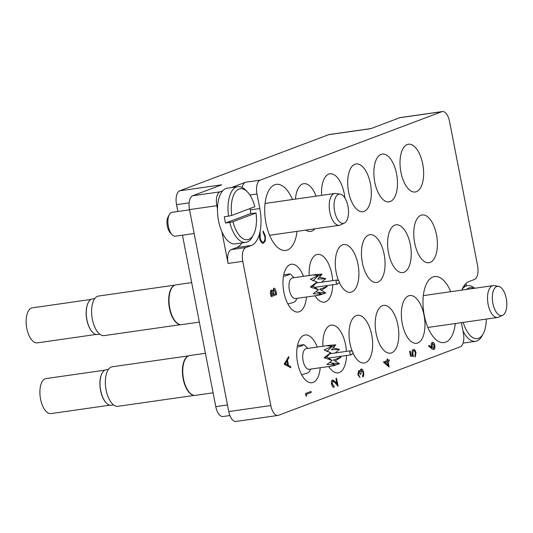 <?xml version="1.0" encoding="UTF-8"?>
<svg xmlns="http://www.w3.org/2000/svg" width="533" height="533" viewBox="0 0 533 533"><rect width="100%" height="100%" fill="white"/><g stroke="black" fill="none" stroke-linecap="round" stroke-linejoin="round"><path stroke-width="0.8" d="M450.765 291.691A33.366 15.817 81.9 0 0 434.595 276.547A33.366 15.817 81.9 0 0 424.241 315.256A33.366 15.817 81.9 0 0 444.049 342.599A33.366 15.817 81.9 0 0 455.322 323.524M292.47 199.529A33.366 15.817 81.9 0 0 276.301 184.378A33.366 15.817 81.9 0 0 265.954 223.087A33.366 15.817 81.9 0 0 285.761 250.437A33.366 15.817 81.9 0 0 297.028 231.362M317.248 347.056A24.118 11.433 81.9 0 0 305.109 334.984A24.118 11.433 81.9 0 0 303.943 335.284A24.118 11.433 81.9 0 0 297.401 361.727A24.118 11.433 81.9 0 0 311.945 382.734A24.118 11.433 81.9 0 0 313.111 382.434A24.118 11.433 81.9 0 0 320.206 367.743M346.417 351.367A24.118 11.433 81.9 0 0 331.266 325.13A24.118 11.433 81.9 0 0 330.1 325.43A24.118 11.433 81.9 0 0 322.931 346.237M328.768 366.517A24.118 11.433 81.9 0 0 338.102 372.88A24.118 11.433 81.9 0 0 339.268 372.58A24.118 11.433 81.9 0 0 346.497 355.498M352.926 352.886A24.118 11.433 81.9 0 0 364.259 363.02A24.118 11.433 81.9 0 0 365.425 362.72A24.118 11.433 81.9 0 0 371.967 336.276A24.118 11.433 81.9 0 0 357.423 315.269A24.118 11.433 81.9 0 0 356.264 315.569A24.118 11.433 81.9 0 0 352.246 351.274M339.181 282.157A24.118 11.433 81.9 0 0 350.514 292.297A24.118 11.433 81.9 0 0 351.68 291.997A24.118 11.433 81.9 0 0 358.223 265.554A24.118 11.433 81.9 0 0 343.678 244.54A24.118 11.433 81.9 0 0 342.512 244.847A24.118 11.433 81.9 0 0 338.502 280.545M332.665 280.638A24.118 11.433 81.9 0 0 317.521 254.401A24.118 11.433 81.9 0 0 316.355 254.701A24.118 11.433 81.9 0 0 309.187 275.514M315.023 295.795A24.118 11.433 81.9 0 0 324.357 302.151A24.118 11.433 81.9 0 0 325.516 301.851A24.118 11.433 81.9 0 0 332.745 284.769M303.497 276.327A24.118 11.433 81.9 0 0 291.358 264.261A24.118 11.433 81.9 0 0 290.192 264.561A24.118 11.433 81.9 0 0 283.656 291.005A24.118 11.433 81.9 0 0 298.194 312.012A24.118 11.433 81.9 0 0 299.359 311.712A24.118 11.433 81.9 0 0 306.462 297.021M316.062 196.151A24.118 11.433 81.9 0 0 303.77 183.678A24.118 11.433 81.9 0 0 302.604 183.978A24.118 11.433 81.9 0 0 295.475 199.095M305.822 230.103A24.118 11.433 81.9 0 0 310.606 231.429A24.118 11.433 81.9 0 0 311.772 231.129A24.118 11.433 81.9 0 0 314.83 228.81M344.911 198.023A24.118 11.433 81.9 0 0 329.934 173.818A24.118 11.433 81.9 0 0 328.768 174.118A24.118 11.433 81.9 0 0 321.619 195.351M354.925 164.264A24.118 11.433 81.9 0 0 348.382 190.701A24.118 11.433 81.9 0 0 362.926 211.714A24.118 11.433 81.9 0 0 364.092 211.414A24.118 11.433 81.9 0 0 370.635 184.971A24.118 11.433 81.9 0 0 356.091 163.957A24.118 11.433 81.9 0 0 354.925 164.264M381.082 154.403A24.118 11.433 81.9 0 0 374.546 180.847A24.118 11.433 81.9 0 0 389.083 201.854A24.118 11.433 81.9 0 0 390.249 201.554A24.118 11.433 81.9 0 0 396.792 175.11A24.118 11.433 81.9 0 0 382.248 154.104A24.118 11.433 81.9 0 0 381.082 154.403M382.421 305.715A24.118 11.433 81.9 0 0 375.878 332.152A24.118 11.433 81.9 0 0 390.423 353.166A24.118 11.433 81.9 0 0 391.588 352.866A24.118 11.433 81.9 0 0 398.131 326.423A24.118 11.433 81.9 0 0 383.587 305.409A24.118 11.433 81.9 0 0 382.421 305.715M408.578 295.855A24.118 11.433 81.9 0 0 402.035 322.298A24.118 11.433 81.9 0 0 416.579 343.305A24.118 11.433 81.9 0 0 417.745 343.005A24.118 11.433 81.9 0 0 424.288 316.562A24.118 11.433 81.9 0 0 409.744 295.555A24.118 11.433 81.9 0 0 408.578 295.855M394.833 225.126A24.118 11.433 81.9 0 0 388.29 251.569A24.118 11.433 81.9 0 0 402.835 272.583A24.118 11.433 81.9 0 0 404.001 272.276A24.118 11.433 81.9 0 0 410.537 245.84A24.118 11.433 81.9 0 0 395.999 224.826A24.118 11.433 81.9 0 0 394.833 225.126M420.99 215.272A24.118 11.433 81.9 0 0 414.447 241.716A24.118 11.433 81.9 0 0 428.992 262.722A24.118 11.433 81.9 0 0 430.158 262.423A24.118 11.433 81.9 0 0 436.7 235.979A24.118 11.433 81.9 0 0 422.156 214.972A24.118 11.433 81.9 0 0 420.99 215.272M368.676 234.986A24.118 11.433 81.9 0 0 362.134 261.43A24.118 11.433 81.9 0 0 376.671 282.437A24.118 11.433 81.9 0 0 377.837 282.137A24.118 11.433 81.9 0 0 384.38 255.693A24.118 11.433 81.9 0 0 369.835 234.687A24.118 11.433 81.9 0 0 368.676 234.986M407.245 144.543A24.118 11.433 81.9 0 0 400.703 170.986A24.118 11.433 81.9 0 0 415.247 191.993A24.118 11.433 81.9 0 0 416.406 191.693A24.118 11.433 81.9 0 0 422.949 165.25A24.118 11.433 81.9 0 0 408.411 144.243A24.118 11.433 81.9 0 0 407.245 144.543M228.764 411.563L270.804 405.546A12.059 5.716 81.9 0 0 277.966 415.427L235.919 421.45A12.059 5.716 -98.1 0 1 228.764 411.563L189.508 209.602A12.059 5.716 -98.1 0 1 192.666 195.758L219.996 191.847A12.059 5.716 81.9 0 0 216.838 205.691L217.471 208.969M177.855 211.481L176.53 204.665A12.059 5.716 -98.1 0 1 179.688 190.827L221.728 184.804L192.666 195.758M221.908 231.788L228.064 263.449A12.059 5.716 -98.1 0 1 231.222 249.611L236.672 247.552A32.16 15.244 81.9 0 0 241.855 242.928M270.804 405.546L242.775 261.343L228.064 263.449M461.831 290.105A32.16 15.244 81.9 0 1 468.967 281.531L474.417 279.479A12.059 5.716 81.9 0 0 477.575 265.641L449.546 121.437A12.059 5.716 81.9 0 0 442.383 111.55A12.059 5.716 81.9 0 0 441.804 111.703L399.763 117.72L370.695 128.673L328.648 134.696A12.059 5.716 -98.1 0 1 329.234 134.543L370.981 128.566M399.763 117.72A12.059 5.716 -98.1 0 1 400.343 117.573L442.383 111.55M466.368 285.788L465.922 283.503M231.222 249.611L245.933 247.499L251.383 245.446A32.16 15.244 81.9 0 0 259.251 234.72M245.933 247.499A12.059 5.716 81.9 0 0 242.775 261.343M277.966 415.427A12.059 5.716 81.9 0 0 278.546 415.28L460.212 346.823A12.059 5.716 81.9 0 0 463.37 332.985L461.365 322.658M242.175 187.496A12.059 5.716 -98.1 0 1 245.427 182.266L260.144 180.161L441.804 111.703M260.144 180.161A12.059 5.716 81.9 0 0 256.979 193.999L249.857 195.018M259.837 232.521A32.16 15.244 81.9 0 0 259.811 208.536L256.979 193.999M179.688 190.827L328.648 134.696M245.427 182.266L231.295 187.589M222.674 190.841L219.996 191.847M229.896 415.52L222.947 416.513A12.059 5.716 -98.1 0 1 215.785 406.632L182.459 235.186M306.628 396.166L305.935 395.686L305.509 393.507L311.032 391.442L311.239 392.501L306.348 394.34L306.628 396.166M306.695 396.152L305.935 395.686M306.002 395.673L305.509 393.507M305.582 393.494L311.032 391.442M334.238 387.238C333.098 387.458 332.239 386.405 331.679 384.08C331.326 381.875 331.639 380.482 332.605 379.909L335.024 381.555L337.049 383.953L335.983 378.47L336.543 378.257L338.102 386.265L334.957 382.547L332.852 380.948L332.246 383.92L334.031 386.178L334.004 387.284M334.957 382.547L332.785 380.955M338.102 386.265L334.884 382.554M336.543 378.257L335.983 378.47M336.956 383.847L335.917 378.477M331.679 384.08L331.606 384.086C331.26 381.888 331.566 380.495 332.532 379.916M334.171 387.244C333.025 387.471 332.172 386.418 331.606 384.086M359.982 377.537L357.903 374.552L358.649 370.582L360.035 371.534L360.255 370.082L361.088 369.009C362.247 368.883 363.1 370.022 363.639 372.427C364.006 374.652 363.726 376.165 362.793 376.964L363.073 372.62L361.334 370.049L360.888 374.113L360.328 374.326L358.849 371.634L358.456 374.333L359.982 377.537L357.83 374.566L358.782 370.542M360.328 374.326L358.782 371.648M363.073 372.62L361.267 370.062M363.16 374.699L363.006 372.627M362.587 375.905L363.093 374.706M362.793 376.964L362.52 375.918M360.255 370.082L361.014 369.023M359.968 371.541L360.181 370.089M389.163 367.03L383.54 362.014L387.311 360.588L387.045 359.229L387.604 359.015L387.871 360.375L389.13 359.902L389.33 360.961L388.077 361.434L389.163 367.03L383.507 362.233L387.238 360.601L386.978 359.235L387.604 359.015M388.197 365.158L387.518 361.647L385.152 362.54L388.197 365.158M387.864 360.361L389.13 359.902M388.111 365.085L387.451 361.674M412.209 353.892C411.849 351.514 412.202 350.054 413.268 349.508C414.494 349.242 415.407 350.374 415.993 352.893L415.154 357.07L415.42 353.046C414.987 351.24 414.334 350.414 413.455 350.574L412.809 353.872L413.588 356.364L410.563 356.191L409.617 351.354L410.25 351.134L411.03 355.145L412.582 355.238L412.142 353.899C411.782 351.527 412.136 350.068 413.202 349.521L413.481 349.448M410.63 356.177L409.617 351.354M413.588 356.364L410.563 356.191M415.42 353.046L415.347 353.053C414.921 351.254 414.261 350.428 413.388 350.587M414.947 356.011L415.347 353.053M415.154 357.07L414.874 356.024M412.515 355.251L412.142 353.899M409.69 351.347L410.25 351.134M431.697 347.609L431.41 346.41C431.084 344.238 431.39 342.866 432.343 342.306L432.416 342.293C433.489 342.113 434.282 343.132 434.801 345.351C435.135 347.576 434.815 348.968 433.835 349.548L431.996 348.822L428.825 346.243L428.965 345.317L431.77 347.603L431.483 346.403C431.15 344.225 431.464 342.859 432.416 342.293L432.603 342.246M432.083 346.41L433.649 348.482L434.228 345.504L432.649 343.339L432.083 346.41M433.509 348.515L434.162 345.511L432.583 343.352M433.762 349.555L431.923 348.835L428.752 346.25L428.965 345.317M284.289 364.212L288.653 356.57L288.879 357.716L287.467 360.121L288.506 365.465L290.605 366.597L290.831 367.75L284.189 364.072L288.653 356.57M285.342 363.746L287.84 365.098L287.021 360.888L285.342 363.746M290.831 367.75L284.222 364.226M287.76 365.058L286.967 360.981M271.164 296.661L270.644 294.369C270.158 292.204 270.364 290.785 271.264 290.119L272.763 291.031L273.715 288.24C274.768 288.133 275.528 289.192 275.994 291.418L276.614 294.609L271.164 296.661L270.711 294.363C270.224 292.197 270.438 290.778 271.337 290.105L271.484 290.065M272.689 291.045L273.869 288.193M271.517 295.395L273.262 294.736L271.55 291.158L271.517 295.395M273.822 294.522L275.847 293.756L273.915 289.299L273.322 291.591L273.822 294.522L275.774 293.77L273.849 289.306M271.51 295.375L273.189 294.742L271.484 291.171M263.662 243.208C261.823 243.501 260.464 241.742 259.598 237.931L259.664 232.368L260.244 233.161L260.164 237.785C260.884 240.909 261.989 242.355 263.495 242.135L263.422 242.142C264.814 241.262 265.234 239.21 264.694 235.986L262.969 232.115L263.109 231.069L265.321 235.759L265.314 240.976L263.275 243.301M259.598 237.931L259.738 232.361M263.588 243.215C261.75 243.508 260.397 241.749 259.524 237.938M263.235 242.202L263.495 242.135C264.881 241.256 265.307 239.204 264.761 235.972L262.969 232.115M263.036 232.108L263.182 231.062M188.735 355.831L112.296 366.771A19.981 9.474 81.9 0 0 106.094 389.949A19.981 9.474 81.9 0 0 117.953 406.326L194.398 395.379M188.236 356.057A19.981 9.474 81.9 0 0 188.049 356.137A19.981 9.474 81.9 0 0 183.179 378.916A19.981 9.474 81.9 0 0 193.652 395.279A19.981 9.474 81.9 0 0 193.852 395.306M205.425 353.319L189.748 355.558A20.101 9.527 81.9 0 0 188.416 355.964A20.101 9.527 81.9 0 0 183.512 378.876A20.101 9.527 81.9 0 0 194.052 395.339A20.101 9.527 81.9 0 0 195.444 395.353L213.1 392.828M108.479 369.349L106.274 369.662A17.969 8.521 81.9 0 0 105.407 369.889A17.969 8.521 81.9 0 0 102.129 373.113A17.969 8.521 81.9 0 0 106.427 403.088A17.969 8.521 81.9 0 0 111.364 405.24L113.576 404.92M102.063 373.247A17.689 8.388 81.9 0 0 101.99 373.373A17.689 8.388 81.9 0 0 106.214 402.881A17.689 8.388 81.9 0 0 106.32 402.981M104.828 370.155L46.051 378.57A17.689 8.388 81.9 0 0 45.198 378.79A17.689 8.388 81.9 0 0 40.395 398.184A17.689 8.388 81.9 0 0 51.061 413.588L109.838 405.173M301.658 374.732L301.991 374.686A16.077 7.622 -98.1 0 1 301.385 374.219M332.252 360.501L326.776 357.023L324.124 357.73L332.252 360.501L326.909 364.432L335.883 365.065L332.172 366.031L309.307 369.309A10.453 4.957 -98.1 0 1 303.004 360.201A10.453 4.957 -98.1 0 1 305.835 348.742A10.453 4.957 -98.1 0 1 306.342 348.615L329.214 345.337L335.823 344.831L331.2 347.09M297.474 345.551L303.843 344.638L302.084 345.73L298.147 346.943M301.991 374.686L307.401 373.073L309.16 371.987M324.124 357.73L330.733 352.679L324.104 349.988L332.212 346.19L326.862 345.737L329.214 345.337M335.257 352.959L339.454 349.395L331.479 349.781L335.823 344.831M333.638 364.152L331.513 362.986L339.494 363.706L333.465 359.982L340.98 357.21L339.155 356.544M335.883 365.065L329.84 362.36M326.776 357.023L330.733 352.679M326.762 351.56L332.212 346.19M333.045 347.862L339.454 349.395M339.334 356.517L340.98 357.21L335.084 361.054M339.494 363.706L335.677 364.985M303.843 344.638A16.077 7.622 -98.1 0 1 305.063 345.67L307.774 348.409M463.23 322.392A25.724 12.199 81.9 0 0 478.561 338.315A25.724 12.199 81.9 0 0 483.251 333.698A25.724 12.199 81.9 0 0 486.289 319.094M483.251 333.698L482.045 335.923A28.136 13.338 -98.1 0 1 476.922 340.973A28.136 13.338 -98.1 0 1 475.563 341.327A28.136 13.338 -98.1 0 1 462.944 330.793M463.157 342.819A28.136 13.338 81.9 0 0 465.049 342.826L475.563 341.327M462.131 289.352A28.136 13.338 -98.1 0 1 466.228 285.968A28.136 13.338 -98.1 0 1 467.588 285.615A28.136 13.338 -98.1 0 1 474.59 288.28M473.877 288.38A25.724 12.199 81.9 0 0 466.528 289.432M172.192 234.74L170.413 232.941A9.647 4.57 -98.1 0 1 168.108 216.851L169.314 214.626A12.059 5.716 81.9 0 0 172.192 234.74A12.059 5.716 81.9 0 0 175.51 236.186L194.152 233.514M189.548 209.809L172.092 212.307A12.059 5.716 81.9 0 0 171.513 212.46A12.059 5.716 81.9 0 0 169.314 214.626M256.02 213.013L232.948 221.701A25.724 12.199 81.9 0 0 248.764 239.364A25.724 12.199 81.9 0 0 253.448 234.747A25.724 12.199 81.9 0 0 256.02 213.013L250.81 213.5L225.546 223.021A28.136 13.338 -98.1 0 1 224.326 216.731L228.53 216.131A28.136 13.338 -98.1 0 1 236.425 187.01A28.136 13.338 -98.1 0 1 237.785 186.663A28.136 13.338 -98.1 0 1 245.52 190.028L247.305 191.82A25.724 12.199 81.9 0 0 234.966 192.566A25.724 12.199 81.9 0 0 231.728 215.419L228.53 216.131M253.448 234.747L252.242 236.972A28.136 13.338 -98.1 0 1 247.119 242.022A28.136 13.338 -98.1 0 1 245.76 242.368A28.136 13.338 -98.1 0 1 229.75 222.421L225.546 223.021M237.785 186.663L227.271 188.162A28.136 13.338 81.9 0 0 225.912 188.515A28.136 13.338 81.9 0 0 218.283 219.363A28.136 13.338 81.9 0 0 235.246 243.874L245.76 242.368M231.728 215.419L254.801 206.724A25.724 12.199 81.9 0 0 247.305 191.82M249.91 208.563A28.136 13.338 -98.1 0 1 250.81 213.5M229.75 222.421L232.948 221.701M94.734 298.62L92.522 298.94A17.969 8.521 81.9 0 0 91.656 299.16A17.969 8.521 81.9 0 0 88.385 302.384A17.969 8.521 81.9 0 0 92.675 332.365A17.969 8.521 81.9 0 0 97.619 334.511L99.824 334.198M88.311 302.517A17.689 8.388 81.9 0 0 88.245 302.644A17.689 8.388 81.9 0 0 92.469 332.152A17.689 8.388 81.9 0 0 92.569 332.259M91.076 299.426L32.3 307.841A17.689 8.388 81.9 0 0 31.447 308.067A17.689 8.388 81.9 0 0 26.65 327.455A17.689 8.388 81.9 0 0 37.317 342.859L96.093 334.444M287.907 304.01L288.246 303.963A16.077 7.622 -98.1 0 1 287.64 303.497M318.501 289.772L313.031 286.301L310.373 287.007L318.501 289.772L313.164 293.71L322.132 294.343L318.428 295.309L295.555 298.58A10.453 4.957 -98.1 0 1 289.259 289.479A10.453 4.957 -98.1 0 1 292.091 278.019A10.453 4.957 -98.1 0 1 292.597 277.886L315.463 274.615L322.079 274.102L317.455 276.361M283.729 274.821L290.099 273.915L288.333 275.001L284.402 276.221M288.246 303.963L293.65 302.351L295.415 301.258M310.373 287.007L316.982 281.957L310.353 279.259L318.461 275.468L313.111 275.008L315.463 274.615M321.512 282.237L325.71 278.666L317.735 279.052L322.079 274.102M319.887 293.43L317.768 292.257L325.75 292.977L319.713 289.252L327.229 286.488L325.403 285.821M322.132 294.343L316.096 291.638M313.031 286.301L316.982 281.957M313.018 280.831L318.461 275.468M319.3 277.133L325.71 278.666M325.59 285.795L327.229 286.488L321.332 290.325M325.75 292.977L321.925 294.263M290.099 273.915A16.077 7.622 -98.1 0 1 291.318 274.941L294.029 277.686M174.984 285.102L98.545 296.048A19.981 9.474 81.9 0 0 92.349 319.227A19.981 9.474 81.9 0 0 104.208 335.597L180.647 324.657M174.484 285.328A19.981 9.474 81.9 0 0 174.304 285.408A19.981 9.474 81.9 0 0 169.427 308.187A19.981 9.474 81.9 0 0 179.907 324.55A19.981 9.474 81.9 0 0 180.107 324.577M191.673 282.59L176.003 284.835A20.101 9.527 81.9 0 0 174.671 285.235A20.101 9.527 81.9 0 0 169.767 308.154A20.101 9.527 81.9 0 0 180.307 324.617A20.101 9.527 81.9 0 0 181.7 324.63L199.355 322.099M334.611 211.301A14.784 7.009 81.9 0 0 344.105 223.234A14.784 7.009 81.9 0 0 344.365 223.12A14.784 7.009 81.9 0 0 347.976 206.264A14.784 7.009 81.9 0 0 340.221 194.152A14.784 7.009 81.9 0 0 338.482 194.325A14.784 7.009 81.9 0 0 334.611 211.301M340.221 194.152L335.923 193.479A16.077 7.622 81.9 0 0 334.811 193.466A16.077 7.622 81.9 0 0 329.82 212.121A16.077 7.622 81.9 0 0 339.368 225.299A16.077 7.622 81.9 0 0 340.434 224.979L344.365 223.12M492.905 303.464A14.784 7.009 81.9 0 0 502.392 315.396A14.784 7.009 81.9 0 0 502.659 315.283A14.784 7.009 81.9 0 0 506.27 298.427A14.784 7.009 81.9 0 0 498.515 286.314A14.784 7.009 81.9 0 0 496.776 286.494A14.784 7.009 81.9 0 0 492.905 303.464M498.515 286.314L494.211 285.641A16.077 7.622 81.9 0 0 493.105 285.628A16.077 7.622 81.9 0 0 488.115 304.283A16.077 7.622 81.9 0 0 497.662 317.461A16.077 7.622 81.9 0 0 498.721 317.142L502.659 315.283M216.838 205.691L189.508 209.602M189.135 202.866L176.53 204.665M215.785 406.632L227.478 404.953M250.204 209.915L259.811 208.536M236.672 247.552L251.383 245.446M351.267 354.798A2.052 0.973 -98.1 0 1 351.167 354.825A2.052 0.973 -98.1 0 1 349.948 353.146A2.052 0.973 -98.1 0 1 350.487 350.794A2.052 0.973 -98.1 0 1 350.587 350.767C353.639 351.607 353.832 352.959 351.167 354.825L328.315 358.096M337.522 284.076A2.052 0.973 -98.1 0 1 337.422 284.102A2.052 0.973 -98.1 0 1 336.203 282.417A2.052 0.973 -98.1 0 1 336.743 280.065A2.052 0.973 -98.1 0 1 336.836 280.038C339.887 280.878 340.081 282.23 337.422 284.102L314.563 287.374M193.652 395.279L194.052 395.339M188.049 356.137L188.416 355.964M329.687 353.759L350.587 350.767M310.739 369.103L309.12 372.087M463.783 286.161L467.588 285.615M315.942 283.036L336.836 280.038M296.994 298.373L295.375 301.365M179.907 324.55L180.307 324.617M174.304 285.408L174.671 285.235M269.591 235.286L339.368 225.299M265.034 203.453L334.811 193.466M427.879 327.455L497.662 317.461M423.322 295.622L493.105 285.628"/></g></svg>
